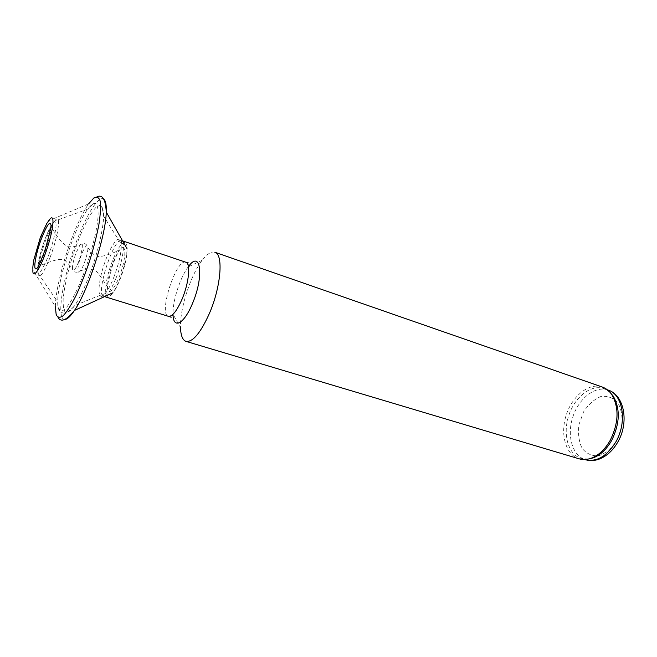 <?xml version="1.0" encoding="UTF-8"?>
<svg xmlns="http://www.w3.org/2000/svg" width="657" height="657" viewBox="0 0 657 657"><rect width="100%" height="100%" fill="white"/><g stroke="black" fill="none" stroke-linecap="round" stroke-linejoin="round"><path stroke-width="0.49" stroke-dasharray="3.29 2.46" d="M214.814 252.231C211.324 251.237 207.127 253.906 202.249 260.238C190.62 275.102 179.772 308.675 180.511 327.531L173.029 314.276M602.288 387.03C589.058 382.382 572.28 395.916 566.235 415.019C559.961 434.047 565.652 454.833 579.096 458.808M609.983 392.295L603.849 388.574C590.939 384.049 574.571 397.206 568.675 415.807C562.573 434.343 568.149 454.587 581.256 458.471L588.409 459.046M607.996 390.012C595.045 385.47 578.653 398.577 572.773 417.129C566.687 435.616 572.304 455.835 585.461 459.728M616.882 440.477L621.711 427.206C622.787 417.721 621.53 409.607 617.941 402.848C613.203 397.707 607.479 395.604 600.777 396.541C594.092 399.341 588.344 404.482 583.523 411.98L578.973 424.562C577.832 433.546 578.858 441.438 582.053 448.246C586.43 453.7 591.982 456.213 598.724 455.794C605.631 453.363 611.683 448.255 616.882 440.477M48.495 255.63C52.741 243.928 55.755 231.74 56.1 224.99C55.82 221.729 54.687 221.113 52.7 223.158C50.343 226.706 47.78 231.995 45.005 239.025C40.767 251.031 38.27 260.952 37.539 268.77C37.671 272.318 38.697 273.255 40.611 271.571C42.951 268.237 45.579 262.923 48.495 255.63M50.195 257.109C58.851 234.615 61.536 211.226 54.703 221.048C48.216 229.014 37.326 262.718 37.925 272.975C38.952 280.038 43.042 274.749 50.195 257.109M82.856 275.85C90.978 254.916 97.269 230.024 98.09 215.981C98.443 201.954 94.994 199.679 87.734 209.148C74.857 226.254 57.315 280.547 57.742 301.949C57.258 321.068 70.102 309.225 82.856 275.85M88.465 277.615C96.998 255.86 103.436 229.465 103.634 216.013C103.469 209.682 102.295 206.052 100.119 205.124L95.815 207.522C88.991 214.814 79.883 234.007 72.787 255.565C67.564 272.351 64.353 286.83 63.171 298.992C62.932 305.842 63.688 310.334 65.437 312.461C67.745 312.987 70.816 310.728 74.66 305.686C79.062 299.181 83.661 289.827 88.465 277.615M113.661 277.673C118.909 263.753 121.488 252.419 121.381 243.665C120.765 231.313 110.351 244.815 103.765 265.576C96.957 286.263 97.507 303.304 105.235 293.646C107.953 290.23 110.762 284.9 113.661 277.673M116.01 278.149C122.826 261.33 125.692 241.176 121.57 240.519C113.866 236.799 95.117 294.821 103.543 296.315C106.738 296.521 110.893 290.46 116.01 278.149M185.865 262.25C176.29 257.922 158.099 314.218 168.397 316.313M188.428 266.619L188.198 266.923C180.264 277.188 172.594 300.914 173.021 313.89C171.912 317.306 171.05 318.333 170.434 316.978M41.112 237.07C43.838 229.794 46.368 224.357 48.708 220.744L88.555 203.933C83.16 211.825 77.616 223.191 71.925 238.056C62.596 262.422 55.5 291.445 55.36 306.655L32.883 269.715C33.384 262.472 35.716 252.748 39.863 240.536L41.112 237.07M51.18 226.69C51.032 235.263 43.263 259.293 38.369 266.331C46.622 262.841 53.069 260.615 57.709 259.638C61.709 259.26 64.287 259.655 65.454 260.821L72.442 268.368C72.516 264.418 73.748 259.187 76.138 252.69L79.998 244.971C85.5 237.259 80.392 261.962 74.98 268.968C73.412 270.996 72.566 270.799 72.442 268.368C73.527 272.483 76.187 273.296 80.417 270.815C76.573 276.162 77.419 264.853 81.55 254.456C85.123 245.932 87.241 243.665 87.898 247.664C88.161 252.321 84.268 264.993 81.09 269.838L80.417 270.815L85.451 269.296C91.849 268.582 95.544 269.386 96.546 271.719C97.499 272.097 104.02 281.081 107.485 287.101C107.534 281.549 108.988 274.536 111.838 266.06L113.291 262.118C115.32 257.01 117.348 253.068 119.377 250.301C125.553 241.694 126.891 253.972 121.249 271.226C115.731 288.513 107.461 297.687 107.485 287.101L108.003 282.937L112.38 265.904C116.108 255.507 118.777 251.311 119.377 250.301C110.401 254.16 103.863 256.23 99.774 256.509C96.251 256.287 94.263 256.329 87.898 247.664C86.617 243.394 83.989 242.49 79.998 244.971C76.113 246.654 72.073 247.213 67.885 246.662C62.374 243.616 56.806 236.955 51.18 226.69M64.78 319.425C55.689 319.885 63.088 275.768 77.132 239.78C86.872 214.034 98.624 195.334 103.666 199.087M111.403 263.802L112.659 260.459C119.18 243.443 127.294 236.298 127.015 248.724C127.195 259.679 119.311 284.062 112.758 292.841C103.814 305.924 103.289 285.532 111.403 263.802M607.306 389.773L603.849 388.574M584.763 459.522L581.256 458.471M122.465 240.823L121.57 240.519L121.381 243.665C118.301 239.69 112.388 230.476 103.634 216.013C101.95 201.28 96.653 198.989 87.734 209.148L54.703 221.048C46.672 229.745 36.505 261.215 37.925 272.975L57.742 301.949C59.031 315.409 64.665 316.649 74.66 305.686C90.214 299.083 100.406 295.067 105.235 293.646L103.543 296.315L104.447 296.586M187.91 262.899C189.2 262.159 189.298 263.506 188.198 266.923L202.249 260.238M97.064 196.73C94.542 197.47 91.701 199.876 88.555 203.933M58.046 317.479C56.436 315.401 55.541 311.788 55.36 306.655M127.015 248.724C126.973 253.347 127.253 256.016 123.541 269.608C119.656 281.393 116.067 289.137 112.758 292.841"/><path stroke-width="0.99" d="M209.304 313.652C221.039 286.871 223.61 254.004 214.814 252.231L602.288 387.03C606.099 388.369 609.294 390.948 611.872 394.75C619.247 407.825 618.689 423.034 610.189 440.387C605.048 449.339 598.782 455.268 591.382 458.159C587.062 459.728 582.964 459.949 579.096 458.808L186.013 341.377C192.756 342.272 200.516 333.025 209.304 313.652M180.511 327.531C180.757 335.522 182.589 340.137 186.013 341.377M588.409 459.046L593.279 457.839C600.498 455.022 606.608 449.257 611.61 440.543C619.888 423.666 620.422 408.859 613.227 396.114L609.983 392.295M584.763 459.522L585.461 459.728C596.802 462.224 606.937 456.27 615.864 441.89C627.525 421.983 622.844 394.233 607.996 390.012L607.306 389.773M104.447 296.586L168.397 316.313C172.265 316.756 176.815 311.048 182.038 299.206C188.961 283.036 190.883 263.235 185.865 262.25L122.465 240.823M173.029 314.276C173.07 329.535 183.886 324.427 192.361 303.756C204.352 276.186 200.722 249.192 188.428 266.619M48.708 220.744C54.81 211.193 54.35 226.23 47.46 247.377C40.668 268.565 32.25 281.024 32.883 269.715C32.957 267.744 32.407 268.713 33.86 259.753L40.364 237.341L46.844 223.38L48.708 220.744M40.989 239.895L41.44 238.68C47.419 223.717 50.671 219.717 51.18 226.69L45.867 247.287C44.339 252.337 40.701 261.412 38.369 266.331C32.39 275.85 34.361 257.749 40.989 239.895M88.555 203.933L93.869 197.962C96.883 196.312 99.018 197.429 100.266 201.321C100.891 206.84 100.422 214.699 98.846 224.891C96.636 236.118 93.549 248.149 89.598 260.993C85.287 273.723 80.745 285.286 75.966 295.683C71.284 304.873 67.071 311.517 63.327 315.623C60.042 318.054 57.652 317.717 56.174 314.613L55.36 306.655M103.666 199.087C105.662 200.5 106.524 204.82 106.262 212.055C105.843 235.707 87.972 291.01 74.471 310.433C70.455 316.452 67.219 319.45 64.78 319.425M613.227 396.114L611.872 394.75M593.279 457.839L591.382 458.159M607.996 390.012C624.544 395.112 629.242 422.738 617.752 442.145C612.702 450.825 606.28 456.574 598.486 459.383C594.002 460.828 589.658 460.935 585.461 459.728M185.865 262.25L187.91 262.899M168.397 316.313L170.434 316.978M127.015 248.724L106.262 212.055C105.596 199.465 102.525 194.357 97.064 196.73M112.758 292.841L74.471 310.433C66.562 320.255 61.085 322.603 58.046 317.479"/></g></svg>
